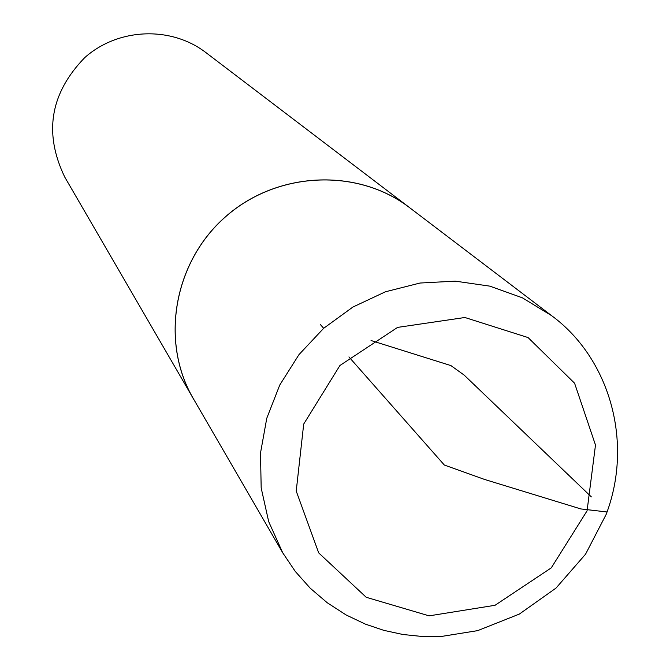 <?xml version="1.0" encoding="UTF-8"?>
<svg xmlns="http://www.w3.org/2000/svg" width="670" height="670" viewBox="0 0 670 670"><rect width="100%" height="100%" fill="white"/><g stroke="black" fill="none" stroke-linecap="round" stroke-linejoin="round"><path stroke-width="1" d="M412.628 209.97L205.858 52.553C171.059 25.837 118.23 27.855 84.797 57.57C50.2 93.214 43.525 133.045 64.747 177.064L195.196 401.824M409.755 207.725C357.478 167.525 276.844 171.135 225.363 216.879C173.572 262.263 159.954 341.817 193.32 398.692M551.561 315.629L409.713 207.75C357.445 167.584 276.861 171.193 225.396 216.912C173.622 262.28 160.004 341.792 193.354 398.658L282.74 552.834L295.303 571.468L310.243 588.218L327.287 602.791L346.105 614.951L365.452 624.155L383.877 630.37L402.904 634.49L422.309 636.5L441.848 636.383L477.685 630.629L519.351 614.072L556.008 588.093L585.538 554.216L606.149 514.443C633.912 441.53 609.172 357.822 551.561 315.629L522.365 297.815L489.862 286.149L455.307 281.149L420.031 283.033L385.434 291.785L352.881 307.061L323.677 328.292L298.971 354.631L279.759 385.032L266.769 418.273L260.504 453.029L261.174 487.944L268.695 521.645L282.74 552.834M320.461 324.657L323.677 328.292M348.928 356.917L444.336 465.039L484.611 479.46L580.865 508.94L607.054 511.972M591.367 496.906L464.184 375.125L450.944 365.602L371.046 340.528M587.071 510.833L595.488 445.048L574.584 383.215L528.077 337.571L464.888 317.496L397.595 327.396L339.925 365.502L303.703 424.068L296.224 491.068L318.694 552.892L366.23 597.297L429.135 615.856L495.038 605.286L551.268 567.875L587.071 510.833"/></g></svg>

